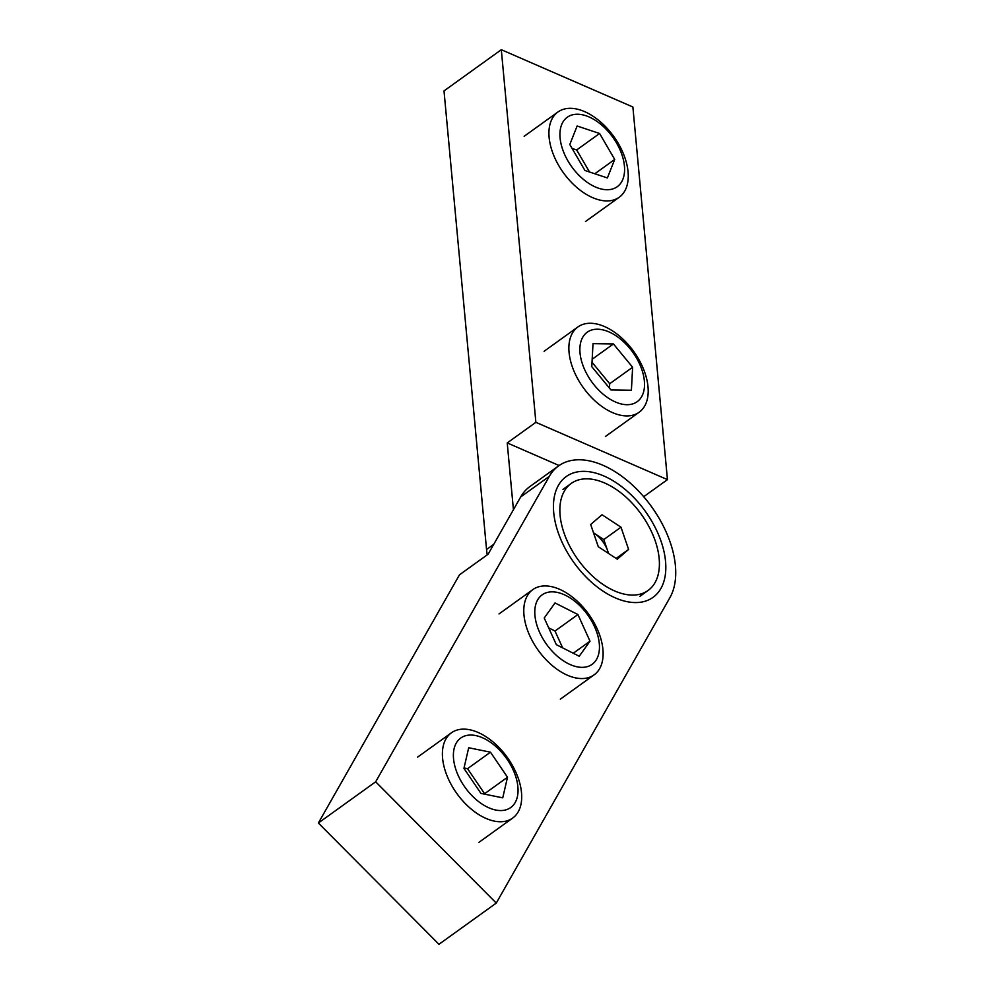 <?xml version="1.0" encoding="UTF-8"?>
<svg xmlns="http://www.w3.org/2000/svg" width="994" height="994" viewBox="0 0 994 994"><rect width="100%" height="100%" fill="white"/><g stroke="black" fill="none" stroke-linecap="round" stroke-linejoin="round"><path stroke-width="1.49" d="M558.379 485.42A74.364 43.947 -125.7 0 1 632.706 496.391A74.364 43.947 -125.7 0 1 660.886 588.51A74.364 43.947 -125.7 0 1 613.062 596.86A74.364 43.947 -125.7 0 1 553.944 514.668A74.364 43.947 -125.7 0 1 558.379 485.42M496.267 903.086L438.963 944.3L318.378 823.007L459.476 574.818L488.129 554.205L520.694 496.925A87.497 51.7 -125.7 0 1 529.901 486.551L558.541 465.938A87.497 51.7 -125.7 0 1 644.497 497.659A87.497 51.7 -125.7 0 1 669.931 597.605L496.267 903.086L375.67 781.793L549.347 476.325A87.497 51.7 -125.7 0 1 558.541 465.938M318.378 823.007L375.67 781.793M608.378 553.347A21.868 12.922 54.3 0 0 607.607 550.688A21.868 12.922 54.3 0 0 594.313 533.343A21.868 12.922 54.3 0 0 593.53 532.846L603.793 539.568L620.977 527.205L628.606 549.433L617.262 559.187L598.289 546.725L590.672 524.497L602.016 514.743L620.977 527.205M569.587 484.724A65.877 38.928 54.3 0 0 579.03 561.063A65.877 38.928 54.3 0 0 648.113 590.448A65.877 38.928 54.3 0 0 649.678 589.206A65.877 38.928 54.3 0 0 640.248 512.867A65.877 38.928 54.3 0 0 571.165 483.482A65.877 38.928 54.3 0 0 569.587 484.724M603.793 539.568L608.564 553.472M616.094 558.429L628.606 549.433M614.789 199.595A52.496 31.025 54.3 0 0 619.25 197.234A52.496 31.025 54.3 0 0 616.168 140.005A52.496 31.025 54.3 0 0 562.393 109.651A52.496 31.025 54.3 0 0 557.932 111.999A52.496 31.025 54.3 0 0 561.014 169.241A52.496 31.025 54.3 0 0 614.789 199.595M613.621 188.636A42.792 25.285 54.3 0 0 616.541 142.999A42.792 25.285 54.3 0 0 570.904 115.316A42.792 25.285 54.3 0 0 567.972 160.966A42.792 25.285 54.3 0 0 613.621 188.636M614.714 159.45L599.593 133.482L577.129 126.014L569.798 144.503L584.932 170.471L607.384 177.951L614.714 159.45L594.822 173.764M589.504 171.999L576.669 149.97L572.097 148.454M576.669 149.97L599.593 133.482M603.109 652.325A52.496 31.025 54.3 0 0 576.222 600.277A52.496 31.025 54.3 0 0 532.796 589.628A52.496 31.025 54.3 0 0 523.801 612.167A52.496 31.025 54.3 0 0 550.701 664.216A52.496 31.025 54.3 0 0 594.114 674.864A52.496 31.025 54.3 0 0 603.109 652.325M599.444 645.976A42.792 25.285 54.3 0 0 566.071 595.592A42.792 25.285 54.3 0 0 534.797 613.248A42.792 25.285 54.3 0 0 568.183 663.619A42.792 25.285 54.3 0 0 599.444 645.976M577.924 614.54L555.025 602.948L544.227 618.019L556.329 644.671L579.216 656.264L590.014 641.192L577.924 614.54L555 631.028L562.654 647.877M573.265 653.244L590.014 641.192M555 631.028L548.688 627.823M643.69 496.714L667.446 479.63L632.88 107.004L501.311 49.7L444.007 90.914L486.551 549.533A87.497 51.7 54.3 0 0 487.222 554.863M559.125 465.54L507.226 442.926L513.426 509.723M507.226 442.926L535.878 422.326L501.311 49.7M667.446 479.63L535.878 422.326M490.291 739.735A52.496 31.025 54.3 0 0 451.388 732.826A52.496 31.025 54.3 0 0 473.803 811.141A52.496 31.025 54.3 0 0 512.705 818.05A52.496 31.025 54.3 0 0 490.291 739.735M492.44 743.698A42.792 25.285 54.3 0 0 454.084 748.768A42.792 25.285 54.3 0 0 478.996 801.897A42.792 25.285 54.3 0 0 517.352 796.84A42.792 25.285 54.3 0 0 492.44 743.698M468.696 747.749L463.937 768.362L480.959 793.411L502.74 797.847L507.499 777.233L490.477 752.185L468.696 747.749M464.024 767.952L467.553 768.673L490.477 752.185M507.499 777.233L484.587 793.721L467.553 768.673M643.901 370.091A52.496 31.025 54.3 0 0 577.874 326.976A52.496 31.025 54.3 0 0 573.165 369.085A52.496 31.025 54.3 0 0 639.192 412.212A52.496 31.025 54.3 0 0 643.901 370.091M641.031 367.37A42.792 25.285 54.3 0 0 597.543 329.213A42.792 25.285 54.3 0 0 583.366 366.537A42.792 25.285 54.3 0 0 626.854 404.695A42.792 25.285 54.3 0 0 641.031 367.37M613.422 343.949L593.008 343.663L591.778 366.662L610.975 389.959L631.401 390.244L632.619 367.246L613.422 343.949L592.175 359.232M592.014 362.263L609.707 383.734L632.619 367.246M609.471 388.132L609.707 383.734M520.694 496.925L549.347 476.325M493.72 544.377L486.551 549.533M639.912 596.338L648.113 590.448M562.977 489.383L571.165 483.482M585.466 221.538L619.25 197.234M524.161 136.302L557.932 111.999M499.025 613.932L532.796 589.628M560.33 699.155L594.114 674.864M417.617 757.117L451.388 732.826M478.922 842.353L512.705 818.05M544.103 351.28L577.874 326.976M605.408 436.503L639.192 412.212"/></g></svg>
